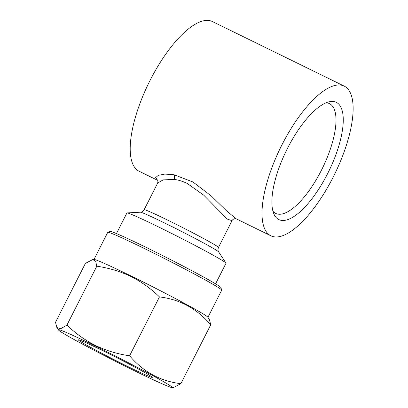<?xml version="1.0" encoding="UTF-8"?>
<svg xmlns="http://www.w3.org/2000/svg" width="408" height="408" viewBox="0 0 408 408"><rect width="100%" height="100%" fill="white"/><g stroke="black" fill="none" stroke-linecap="round" stroke-linejoin="round"><path stroke-width="0.61" d="M128.066 366.644A41.438 1.494 26.9 0 1 78.423 339.839A41.438 1.494 26.9 0 1 102.592 350.6A41.438 1.494 26.9 0 1 152.281 377.308A41.438 1.494 26.9 0 1 128.066 366.644M134.966 370.994A63.893 2.305 -153.1 0 0 172.13 387.6A63.893 2.305 -153.1 0 0 95.691 346.249A63.893 2.305 -153.1 0 0 58.395 329.899A63.893 2.305 -153.1 0 0 134.966 370.994M172.13 387.6L173.507 387.529L180.856 383.683C160.375 381.184 143.29 371.887 129.601 355.781C117.79 354.103 106.473 350.707 95.651 345.591C85.104 340.267 75.531 333.428 66.932 325.084L96.803 266.21C108.758 267.934 120.074 271.33 130.754 276.4C141.423 281.816 150.996 288.655 159.472 296.912C179.954 299.411 197.039 308.708 210.727 324.809L209.406 319.576L207.851 317.2A63.893 2.305 -153.1 0 0 131.279 276.104A63.893 2.305 -153.1 0 0 94.115 259.498L92.738 259.57L95.645 261.253L96.803 266.21M207.927 317.317L221.712 290.149A63.893 2.305 -153.1 0 0 221.712 290.057L220.896 287.569A62.042 2.239 -153.1 0 0 146.503 247.579A62.042 2.239 -153.1 0 0 110.313 231.469L107.829 232.279A63.893 2.305 -153.1 0 0 107.753 232.336L93.968 259.503M221.712 290.057A63.893 2.305 -153.1 0 0 145.095 248.87A63.893 2.305 -153.1 0 0 107.829 232.279M287.507 148.318A65.28 23.598 -63.9 0 1 329.46 101.719A65.28 23.598 -63.9 0 1 327.634 173.604A65.28 23.598 -63.9 0 1 274.176 214.567A65.28 23.598 -63.9 0 1 287.507 148.318M326.069 102.796A61.113 22.088 -63.9 0 1 329.47 103.637A61.113 22.088 -63.9 0 1 321.371 170.355A61.113 22.088 -63.9 0 1 275.701 213.404A61.113 22.088 -63.9 0 1 272.952 211.232M218.459 247.442C217.291 250.731 218.902 252.2 218.678 251.935A43.982 1.586 26.9 0 0 165.969 223.645A43.982 1.586 26.9 0 0 140.383 212.211C140.036 212.191 142.173 212.624 144.136 209.738A41.667 1.505 26.9 0 1 168.494 220.519A41.667 1.505 26.9 0 1 218.459 247.442L232.024 220.697L227.271 219.081L203.76 195.192L187.287 183.472C182.697 181.274 178.352 179.923 174.252 179.428L163.154 179.887L157.707 182.993C157.988 181.183 157.911 180.224 157.473 180.101M157.57 180.229L155.678 177.577L158.391 175.302L164.842 174.094L174.002 174.721L192.989 182.014L211.329 196.029L226.236 210.548L235.916 218.662L270.907 235.804A83.339 30.121 -63.9 0 1 281.959 144.825A83.339 30.121 -63.9 0 1 344.23 86.119A83.339 30.121 -63.9 0 1 333.183 177.097A83.339 30.121 -63.9 0 1 270.907 235.804M344.23 86.119L212.425 21.553A83.339 30.121 116.1 0 0 150.149 80.259A83.339 30.121 116.1 0 0 139.102 171.238L157.626 180.311M215.567 283.84L226.012 263.252A55.559 2.004 -153.1 0 0 225.971 263.094A55.559 2.004 -153.1 0 0 159.39 227.358A55.559 2.004 -153.1 0 0 127.072 212.92A55.559 2.004 -153.1 0 0 126.919 212.981L116.474 233.565M66.932 325.084L60.705 328.731L56.84 327.517L55.519 322.284L85.384 263.41L92.738 259.57M180.856 383.683L210.727 324.809M129.601 355.781L159.472 296.912M174.002 174.721A4.631 3.065 -80.9 0 1 174.252 179.428M232.024 220.697C231.846 220.703 233.075 218.744 235.401 218.622L236.033 218.714M144.136 209.738L157.707 182.993M140.383 212.211L127.072 212.92M218.678 251.935L225.971 263.094M58.395 329.899L56.84 327.517"/></g></svg>
